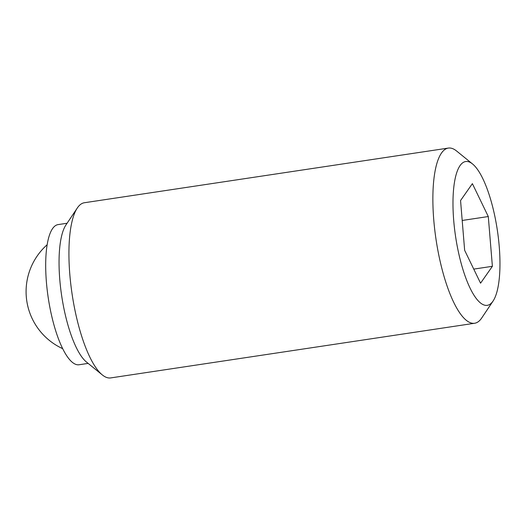<?xml version="1.0" encoding="UTF-8"?>
<svg xmlns="http://www.w3.org/2000/svg" width="526" height="526" viewBox="0 0 526 526"><rect width="100%" height="100%" fill="white"/><g stroke="black" fill="none" stroke-linecap="round" stroke-linejoin="round"><path stroke-width="0.79" d="M472.512 163.941L456.653 151.054A88.572 25.715 81.5 0 0 454.385 149.476A88.572 25.715 81.5 0 0 448.323 148.082A88.572 25.715 81.5 0 0 434.719 229.533A88.572 25.715 81.5 0 0 468.561 321.866A88.572 25.715 81.5 0 0 474.63 323.26A88.572 25.715 81.5 0 0 481.724 317.974L493.099 300.997A72.726 21.112 81.5 0 0 497.353 230.283A72.726 21.112 81.5 0 0 472.512 163.941A72.726 21.112 81.5 0 0 470.652 162.646A72.726 21.112 81.5 0 0 453.695 220.269A72.726 21.112 81.5 0 0 482.289 304.192A72.726 21.112 81.5 0 0 493.099 300.997M448.323 148.082L84.384 202.74A88.572 25.715 81.5 0 0 77.289 208.026A88.572 25.715 81.5 0 0 72.108 294.146A88.572 25.715 81.5 0 0 102.353 374.946A88.572 25.715 81.5 0 0 104.621 376.524A88.572 25.715 81.5 0 0 110.69 377.918L474.63 323.26M77.289 208.026L65.914 225.003A72.726 21.112 81.5 0 0 61.66 295.717A72.726 21.112 81.5 0 0 86.494 362.059L102.353 374.946M67.091 223.254L58.044 224.609A70.859 20.573 81.5 0 0 47.169 289.767A70.859 20.573 81.5 0 0 74.238 363.637A70.859 20.573 81.5 0 0 79.097 364.748L88.138 363.394M488.292 216.541L492.389 266.307L480.56 283.185L464.649 250.297L460.559 200.531L472.381 183.653L488.292 216.541L462.196 220.466M492.389 266.307L473.748 269.108M47.116 244.768A62.739 62.739 0 0 0 62.726 348.685"/></g></svg>
